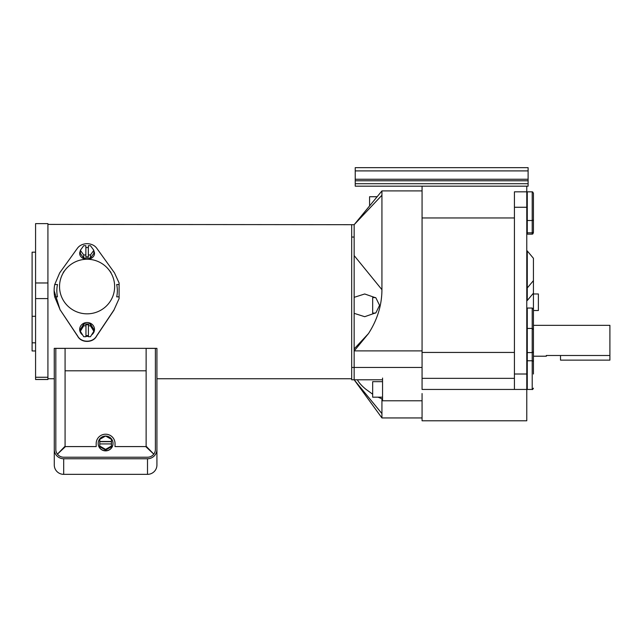 <?xml version="1.0" encoding="UTF-8"?>
<svg xmlns="http://www.w3.org/2000/svg" width="642" height="642" viewBox="0 0 642 642"><rect width="100%" height="100%" fill="white"/><g stroke="black" fill="none" stroke-linecap="round" stroke-linejoin="round"><path stroke-width="0.96" d="M351.68 367.441L354.151 367.441L354.151 379.791L351.68 379.791L351.68 224.7L354.151 224.7L354.151 237.05L351.68 237.05M422.067 190.907L381.934 190.907L381.934 289.686C381.862 305.102 377.384 319.732 368.484 333.567L354.24 350.885L422.067 350.885L422.067 217.951L422.067 367.441L354.151 367.441L354.151 237.05M382.552 381.669L372.673 381.669L372.673 397.173L382.552 397.173M533.438 348.365L533.438 346.945L533.438 348.365M546.807 355.491L546.31 356.206L546.31 355.491L609.9 355.491L609.9 325.333L533.438 325.333L533.438 310.519L533.438 346.945M533.438 334.594L533.438 374.013M532.21 308.048L527.267 308.048L527.267 352.594L532.21 352.594L532.21 308.048L533.438 309.284M527.267 352.594L527.267 389.445L532.21 389.445L532.21 360.772A1.236 1.059 0 0 1 533.438 361.831M533.438 365.491L533.438 360.676L533.438 365.491M533.438 351.88L532.21 352.594L532.21 360.772L527.267 360.772M533.438 193.065L532.21 191.83L527.267 191.83L527.267 232.813L532.21 232.813L532.21 191.83L533.438 193.065L533.438 220.599M527.267 232.813L527.267 234.145L532.21 234.145L532.21 232.813A1.236 1.059 0 0 0 533.438 231.754L533.438 219.444A1.236 1.059 0 0 1 532.21 220.503L527.267 220.503M533.438 281.99L533.438 293.161L527.267 300.512L527.267 250.942L533.438 258.301L533.438 281.99M560.506 355.491L560.506 360.13L609.9 360.13L609.9 355.491M105.521 436.062A7.407 7.335 0 0 0 98.194 443.397L98.194 443.534A7.407 7.335 0 0 0 105.601 450.869A7.407 7.335 0 0 0 113.016 443.534L113.016 443.397A7.407 7.335 0 0 0 105.689 436.062M65.083 446.206L65.083 348.413L55.822 348.413L55.822 449.424L55.822 348.357L54.281 348.357L54.281 449.424A9.421 9.325 180 0 0 63.694 458.757L147.508 458.757A9.421 9.325 0 0 0 156.929 449.424L156.929 348.357L155.388 348.357L155.388 449.424L155.388 348.413L146.127 348.413L146.127 446.206L153.55 453.934L145.742 446.583L115.022 446.583L115.022 443.534A9.421 9.325 0 0 0 105.601 434.209A9.421 9.325 0 0 0 96.188 443.534L96.188 446.583L65.468 446.583L57.66 453.934L65.083 446.206L57.644 453.902M54.281 442.234L54.281 455.764M54.281 449.424L54.281 465.025A9.421 9.325 180 0 0 63.694 474.35L147.508 474.35A9.421 9.325 0 0 0 156.929 465.025L156.929 449.424M156.929 459.351L156.929 461.108M153.566 453.902L146.127 446.206M55.822 350.059L55.822 449.424A7.873 7.8 180 0 0 63.694 457.224L147.508 457.224A7.873 7.8 0 0 0 155.388 449.424M146.127 370.803L65.083 370.803M55.822 449.424L55.822 370.803M155.388 348.349L54.241 348.349L54.281 379.976M111.443 446.029L111.443 446.736L105.601 450.074L105.601 449.376L111.443 446.029L111.443 441.672L99.767 441.672L99.767 446.736L105.601 450.074M111.443 441.672L111.443 439.353L105.601 436.014L99.767 439.353L99.767 441.672M111.443 443.919L99.767 443.919M99.767 446.029L105.601 449.376M111.443 441.471L99.767 441.471M98.194 443.397A7.407 7.335 0 0 0 105.601 450.732A7.407 7.335 0 0 0 113.016 443.397M35.575 252.178L32.1 252.178L32.1 316.297L35.575 316.297M35.575 377.263L35.575 282.97L47.917 282.97L47.917 379.518L35.575 379.518L35.575 377.263L47.917 377.263M47.917 282.97L47.917 223.625L35.575 223.625L35.575 282.97M35.575 350.957L32.1 350.957L32.1 342.828L35.575 342.828M32.1 342.828L32.1 316.297M47.917 224.395L354.151 224.7L381.934 195.248M35.575 298.586L47.917 298.586M35.575 379.454L47.917 379.454M87.087 259.256A27.55 27.285 180 0 1 111.909 298.394A27.55 27.285 180 0 1 62.274 298.394A27.55 27.285 180 0 1 87.087 259.256M114.043 309.829L119.091 298.586L114.043 309.829L96.557 335.967C93.026 342.9 81.205 342.956 77.626 335.967L60.139 309.829L54.706 296.853L57.475 296.853A30.254 29.957 180 0 1 57.499 284.534L54.73 284.534L59.69 272.874L77.465 248.197C79.552 245.38 82.754 243.872 87.087 243.655C91.437 243.872 94.647 245.388 96.717 248.197L114.493 272.874L119.091 282.953L119.091 296.853L116.708 296.853A30.254 29.957 180 0 0 116.684 284.534L119.091 284.534M54.706 296.853A32.967 32.646 180 0 1 54.73 284.534M60.139 309.829L77.626 336.175C81.181 343.181 93.058 343.117 96.557 336.175L114.043 310.006M60.139 310.006L54.129 290.746M119.091 296.853L119.091 298.586M90.466 245.685L93.836 250.316L93.836 253.438L90.466 258.068L83.717 258.068L80.346 253.438L80.346 250.316L83.717 245.685L85.867 245.685L85.867 256.824L88.339 256.824L88.339 245.685L90.466 245.685M85.867 247.563L88.339 247.563M93.836 250.316L90.466 254.946L90.466 258.068M90.466 254.946L88.339 254.946M85.867 254.946L83.717 254.946L83.717 258.068M83.717 254.946L80.346 250.316M93.836 251.006A7.407 5.874 180 0 1 94.502 253.438A7.407 5.874 180 0 1 87.97 259.272M86.213 259.272A7.407 5.874 180 0 1 79.68 253.438A7.407 5.874 180 0 1 80.346 251.006M90.466 325.815L88.419 325.815L88.419 336.721L90.466 336.721L93.836 331.272L90.466 325.815L90.466 323.977L83.717 323.977L80.346 329.434L80.346 331.272L83.717 336.721L85.956 336.721L85.956 325.815L83.717 325.815L83.717 323.977M93.836 331.272L93.836 329.434L90.466 323.977M85.956 325.815L85.956 324.708L88.419 324.708L88.419 325.815M85.956 335.614L88.419 335.614M83.717 325.815L80.346 331.272M85.956 336.264A7.407 6.918 180 0 0 87.087 336.344A7.407 6.918 180 0 0 88.419 336.231M91.557 334.947A7.407 6.918 180 0 0 94.502 329.434A7.407 6.918 180 0 0 87.087 322.517A7.407 6.918 180 0 0 79.68 329.434A7.407 6.918 180 0 0 82.617 334.947M375.562 297.583L372.673 297.583L372.673 313.087L375.562 313.087M526.777 186.172L526.777 400.785M382.552 378.058L382.552 400.785L422.067 400.785M526.777 393.538L526.777 420.783L422.067 420.783L422.067 393.538M526.777 389.445L422.067 389.445L422.067 378.355L514.427 378.355M514.427 217.951L422.067 217.951L422.067 186.172M514.427 389.445L514.427 191.83L526.777 191.83M514.427 352.442L422.067 352.442M355.235 179.254L528.109 179.254L528.109 186.172L355.235 186.172L355.235 167.65L528.109 167.65L528.109 170.9L355.235 170.9M528.109 179.254L528.109 170.9M528.109 180.779L355.235 180.779M377.143 196.733L369.583 196.733L369.583 205.922M382.552 398.81L381.934 398.81L381.934 413.6L354.151 379.791L354.151 313.336L364.704 316.699L375.907 312.798L379.558 305.335L375.907 297.872L364.704 293.98L354.151 297.334M357.377 379.791C359.022 382.857 361.919 386.067 366.084 389.421L372.673 394.204M378.058 397.173L381.934 398.81M422.067 367.441L422.067 379.791M381.934 289.686L354.151 255.572L354.151 290.826M354.24 350.885L354.151 348.919L368.484 333.567M381.934 413.6L381.934 417.942L354.151 379.791L382.552 379.791M538.381 302.246L538.381 310.519L533.438 310.519L533.438 293.972L538.381 293.972L538.381 302.246M63.694 458.757L63.694 474.35M147.508 458.757L147.508 474.35M526.777 374.013L514.427 374.013M526.777 207.262L514.427 207.262M355.235 183.708L528.109 183.708M532.21 389.445C532.411 389.814 532.82 389.405 533.438 388.209L532.21 389.445M527.267 328.423L532.21 328.423L533.438 329.659M532.804 233.993L532.21 234.145L533.438 232.91M532.282 191.83L532.732 191.95M533.438 280.626L527.267 287.985M351.68 378.748L156.929 378.748M54.241 378.748L47.917 378.748M108.65 269.552L110.954 272.417M65.532 269.552L63.229 272.417M546.31 356.206L533.438 356.206M527.267 356.206L526.777 356.206M527.267 325.333L526.777 325.333M422.067 417.942L381.934 417.942M381.934 190.907L354.151 224.7"/></g></svg>
